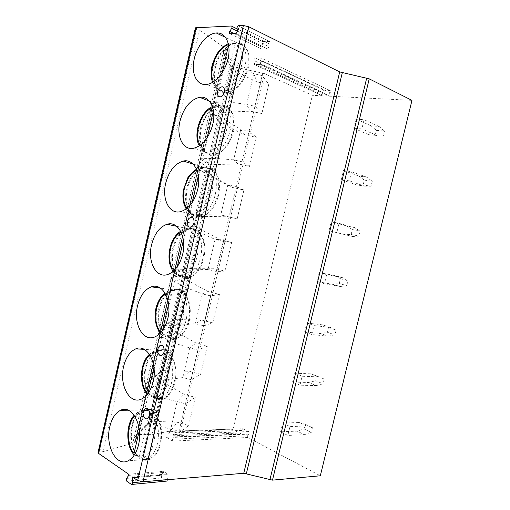 <?xml version="1.0" encoding="UTF-8"?>
<svg xmlns="http://www.w3.org/2000/svg" width="510" height="510" viewBox="0 0 510 510"><rect width="100%" height="100%" fill="white"/><g stroke="black" fill="none" stroke-linecap="round" stroke-linejoin="round"><path stroke-width="0.38" stroke-dasharray="2.55 1.91" d="M132.657 477.022L167.49 473.975L163.423 471.329L163.538 472.419L161.268 475.333L161.536 477.946L166.381 481.121M247.822 437.491L247.579 435.782L172.482 439.199L172.686 441.086L247.822 437.491L320.318 475.785M172.686 441.086L166.241 437.248L166.649 437.287L167.159 436.044L166.859 433.245L167.631 431.377L242.569 428.7L248.593 431.556L248.95 434.118L247.579 435.782M98.047 452.542L99.692 451.885L102.797 451.713L134.991 442.527L135.564 442.119L133.461 440.347L148.027 425.27L149.175 424.977L155.04 425.079L180.451 431.536L232.917 429.618L241.689 434.067L242.18 432.939L241.829 430.402L242.569 428.7M167.49 473.975L166.961 474.651L167.465 479.712M219.3 88.141L217.566 91.615L217.419 94.165M188.694 218.688L187.527 221.327L187.489 224.636M158.795 346.864L157.972 348.91L158.196 353.258M144.075 410.104L143.38 411.921L143.788 416.887M195.426 27.801L199.563 30.205L226.159 48.756L226.536 49.24L223.89 49.546L231.68 64.853L232.636 65.49L238.151 67.722L264.327 73.587L312.381 95.319L322.62 95.835L323.11 95.121L322.562 92.342C322.543 91.124 323.034 90.404 324.048 90.193L329.855 90.448C330.767 90.742 330.913 91.494 330.308 92.699L328.434 95.389L328.587 96.141L411.972 100.362M102.797 451.713L199.563 30.205M133.461 440.347L223.89 49.546M219.804 114.909L230.985 66.74L223.476 52.256L211.414 104.391L219.804 114.909L222.188 112.461L222.787 112.378L250.282 111.167L261.885 113.558L255.153 106.354L246.598 104.461L229.283 101.962L214.461 102.363L211.414 104.391M207.672 167.197L218.777 119.346L210.305 109.197L198.326 160.956L207.672 167.197L209.164 165.138L210.636 164.711L237.947 163.888L249.473 166.432L242.167 161.797L233.65 159.853L216.157 158.406L202.1 158.674L200.366 159.031L198.326 160.956M195.617 219.134L206.646 171.602L197.223 165.724L185.328 217.113L195.617 219.134L196.611 217.464L198.562 216.699L225.688 216.259L237.144 218.949L220.798 214.857L189.14 214.621L186.775 215.386L185.328 217.113M183.645 270.727L194.603 223.514L184.231 221.844L172.425 272.869L183.645 270.727L184.346 269.35L186.564 268.343L213.518 268.273L224.897 271.116L216.469 271.518L208.042 269.478L176.275 270.166L173.527 271.32L172.425 272.869M171.749 321.982L182.631 275.081L171.341 277.567L159.617 328.223L171.749 321.982L172.278 320.822L174.656 319.642L201.431 319.948L212.734 322.932L203.758 325.807L195.368 323.716L177.346 325.329L163.5 325.323L160.503 326.821L159.617 328.223M159.93 372.899L170.742 326.304L158.54 332.89L146.899 383.188L159.93 372.899L160.344 371.905L162.817 370.604L189.42 371.274L200.653 374.41L191.129 379.714L182.784 377.572L164.596 380.179L150.82 380.084L147.639 381.894L146.899 383.188M148.187 423.478L158.935 377.19L145.828 387.823L134.27 437.765L148.187 423.478L148.525 422.611L151.056 421.234L177.486 422.267L188.649 425.538L178.589 433.245L170.289 431.058L151.929 434.647L138.223 434.456L134.908 436.56L134.27 437.765M232.917 429.618L312.381 95.319M324.048 90.193L255.574 58.165L261.432 58.185C262.344 58.471 262.484 59.287 261.853 60.633L259.915 63.654L260.049 64.477L254.031 64.4L254.541 63.597L254.037 60.575C254.037 59.243 254.547 58.44 255.567 58.165L324.048 90.193M353.71 128.214L355.916 119.066L364.07 119.691L361.839 128.928L353.71 128.214L368.851 134.723L376.935 135.482L361.839 128.928M341.324 179.648L343.517 170.557L351.524 171.685L349.305 180.859L341.324 179.648L356.713 184.913L364.65 186.15L349.305 180.859M329.02 230.743L331.194 221.716L339.054 223.335L336.855 232.445L329.02 230.743L352.442 236.493L336.855 232.445M316.793 281.501L318.954 272.531L326.668 274.641L324.481 283.7L316.793 281.501L332.66 284.338L340.317 286.512L324.481 283.7M304.648 331.933L306.797 323.028L314.364 325.616L312.197 334.611L304.648 331.933L320.752 333.578L328.268 336.205L312.197 334.611M292.581 382.041L294.71 373.186L302.143 376.252L299.988 385.19L292.581 382.041L308.913 382.506L316.296 385.585L299.988 385.19M280.589 431.823L282.712 423.026L289.999 426.564L287.857 435.438L280.589 431.823L297.151 431.128L304.4 434.654L287.857 435.438M172.482 439.199L173.878 437.376L173.572 434.552L167.631 431.377M237.507 31.174L263.141 43.796C263.721 42.553 263.594 41.814 262.758 41.578L269.618 41.444L238.17 25.723L269.618 41.444M263.141 43.796L261.235 46.786C260.661 48.023 260.788 48.762 261.617 49.011L267.584 48.96L268.999 46.697L268.413 43.337L269.605 41.444M376.38 130.362L384.451 131.076L379.115 126.467L371.012 125.798L376.38 130.362L375.188 135.277L368.851 134.723M379.115 126.467L364.07 119.691M355.916 119.066L371.012 125.798M376.935 135.482L375.188 135.277M384.451 131.076L383.252 136.03M364.318 180.119L372.255 181.299L366.817 177.199L358.855 176.046L364.318 180.119L363.139 185.002L356.713 184.913M366.817 177.199L351.524 171.685M343.517 170.557L358.855 176.046M364.65 186.15L371.057 186.226L363.139 185.002M372.255 181.299L371.057 186.226M352.34 229.564L360.136 231.202L354.603 227.594L346.781 225.975L352.34 229.564L351.167 234.415L344.645 234.785M354.603 227.594L339.054 223.335M331.194 221.716L346.781 225.975M352.442 236.493L358.951 236.098L351.167 234.415M360.136 231.202L358.951 236.098M340.431 278.69L348.094 280.787L342.459 277.669L334.777 275.585L340.431 278.69L339.265 283.509L332.66 284.338M342.459 277.669L326.668 274.641M318.954 272.531L334.777 275.585M340.317 286.512L346.915 285.651L339.265 283.509M348.094 280.787L346.915 285.651M328.606 327.516L336.128 330.059L330.397 327.426L322.855 324.876L328.606 327.516L327.445 332.303L320.752 333.578M330.397 327.426L314.364 325.616M306.797 323.028L322.855 324.876M328.268 336.205L334.955 334.892L327.445 332.303M336.128 330.059L334.955 334.892M316.85 376.029L324.239 379.019L311.004 373.862L316.85 376.029L315.696 380.785L308.913 382.506M318.412 376.858L302.143 376.252M294.71 373.186L311.004 373.862M316.296 385.585L323.072 383.82L315.696 380.785M324.239 379.019L323.072 383.82M305.165 424.237L312.426 427.667L306.504 425.984L299.23 422.535L305.165 424.237L304.017 428.967L297.151 431.128M306.504 425.984L289.999 426.564M282.712 423.026L299.23 422.535M304.4 434.654L311.266 432.442L304.017 428.967M312.426 427.667L311.266 432.442M223.476 52.256C223.456 54.462 224.183 56.017 225.669 56.91L238.291 63.208L253.77 73.752L246.598 104.461L250.282 111.167M257.116 81.957L268.764 84.265L262.35 75.627L253.77 73.752L257.116 81.957L232.579 70.221C231.234 69.481 230.698 68.327 230.985 66.74M268.764 84.265L261.885 113.558M262.35 75.627L255.153 106.354M238.291 63.208L229.283 101.962M210.305 109.197C210.311 111.257 211.057 112.716 212.542 113.583L225.108 119.933L216.157 158.406M249.473 166.432L256.307 137.337L244.73 134.876L220.358 122.834C219.019 122.088 218.49 120.921 218.777 119.346M225.108 119.933L240.777 129.361L233.65 159.853L237.947 163.888M256.307 137.337L249.313 131.287L240.777 129.361L244.73 134.876M249.313 131.287L242.167 161.797M197.223 165.724C197.262 167.637 198.027 169.014 199.506 169.855L212.013 176.25L203.127 214.449M237.144 218.949L243.933 190.045L232.433 187.438L208.22 175.102C206.894 174.337 206.365 173.17 206.646 171.602M212.013 176.25L227.874 184.582L220.798 214.857L225.688 216.259M243.933 190.045L236.372 186.558L227.874 184.582L232.433 187.438M236.372 186.558L229.277 216.852M184.231 221.844C184.308 223.616 185.085 224.91 186.571 225.72L199.015 232.158L190.192 270.09M224.897 271.116L231.642 242.409L220.218 239.649L196.165 227.02C194.839 226.236 194.323 225.069 194.603 223.514M199.015 232.158L215.061 239.413L208.042 269.478L213.518 268.273M231.642 242.409L223.514 241.434L215.061 239.413L220.218 239.649M223.514 241.434L216.469 271.518M171.341 277.567C171.443 279.199 172.24 280.404 173.725 281.188L186.105 287.672L177.346 325.329M212.734 322.932L219.427 294.417L208.08 291.51L184.186 278.594C182.873 277.797 182.357 276.624 182.631 275.081M186.105 287.672L202.342 293.862L195.368 323.716L201.431 319.948M219.427 294.417L210.751 295.934L202.342 293.862L208.08 291.51M210.751 295.934L203.758 325.807M158.54 332.89C158.674 334.381 159.483 335.503 160.969 336.268L173.292 342.79L164.596 380.179M200.653 374.41L207.302 346.08L196.031 343.026L172.284 329.83C170.984 329.014 170.467 327.841 170.742 326.304M173.292 342.79L189.707 347.928L182.784 377.572L189.42 371.274M207.302 346.08L198.078 350.045L189.707 347.928L196.031 343.026M198.078 350.045L191.129 379.714M145.828 387.823L148.302 390.953L160.567 397.519L151.929 434.647M188.649 425.538L195.253 397.398L184.053 394.204L160.465 380.728C159.171 379.899 158.661 378.72 158.935 377.19M160.567 397.519L177.161 401.619L170.289 431.058L177.486 422.267M195.253 397.398L185.493 403.786L177.161 401.619L184.053 394.204M185.493 403.786L178.589 433.245M222.201 92.151L222.417 91.213C206.83 86.636 215.711 48.074 233.37 43.987L233.586 43.044C224.362 46.531 217.999 54.653 214.5 67.403C212.109 80.159 214.672 88.409 222.201 92.151L226.618 93.936L232.783 94.273L244.239 45.027L240.745 44.657L237.96 45.116L226.618 93.936M228.359 92.476L228.576 91.532C246.681 88.887 256.428 47.213 239.643 43.886L239.866 42.936C247.873 46.168 250.678 54.519 248.268 67.989C244.398 81.415 237.762 89.582 228.359 92.476L232.783 94.273M233.586 43.044L237.96 45.116M222.417 91.213L219.549 89.907L218.879 87.038L222.245 72.528M228.582 45.148L230.749 42.795L233.37 43.987M239.866 42.936L244.239 45.027M239.643 43.886L237.367 42.795C236.251 42.426 235.461 42.987 234.982 44.491L225.044 87.318C224.802 88.918 225.21 90.009 226.268 90.595L228.576 91.532M207.844 154.045L208.061 153.121C192.863 147.122 201.679 108.853 218.93 106.265L219.147 105.328C210.126 108.05 203.885 115.713 200.424 128.316C198.039 141.028 200.513 149.602 207.844 154.045L212.332 155.467L218.344 156.347L229.71 107.489L223.578 107.036L212.332 155.467M213.849 154.912L214.474 153.918C232.024 152.209 241.198 111.486 225.05 106.711L225.267 105.768C233.07 109.746 235.773 118.448 233.37 131.873C229.691 144.757 223.38 152.407 214.423 154.83L218.344 156.347M219.147 105.328L223.578 107.036M208.061 153.121L204.994 151.891L204.459 149.302L207.117 137.834M213.403 110.683L214.213 107.183C214.653 105.768 215.411 105.156 216.489 105.334L218.93 106.265M225.267 105.768L229.71 107.489M225.05 106.711L222.736 105.819C221.608 105.538 220.804 106.144 220.326 107.642L210.471 150.131C210.235 151.668 210.636 152.7 211.675 153.217L214.072 153.982M193.602 215.462L193.819 214.538C179.348 207.309 187.31 170.346 203.853 168.166L204.599 168.051L204.816 167.127L203.943 167.255C195.515 169.671 189.688 176.842 186.456 188.764C184.084 201.418 186.469 210.318 193.602 215.462L204.019 217.929L215.29 169.454L209.31 168.472L198.154 216.527M199.461 216.858L199.678 215.934L201.75 215.622C218.274 212.944 225.477 174.924 210.573 169.04L210.789 168.102C218.382 172.813 220.983 181.853 218.592 195.234C215.379 206.869 209.769 213.964 201.756 216.527L199.461 216.858L204.019 217.929M204.816 167.127L209.31 168.472M193.819 214.538L190.574 213.416L190.153 211.07L192.117 202.597M198.352 175.669L199.831 169.288C200.302 167.803 201.112 167.159 202.253 167.35L204.599 168.051M210.789 168.102L215.29 169.454M210.573 169.04L208.22 168.338C207.079 168.147 206.269 168.797 205.791 170.295L196.012 212.44L197.032 215.284L199.678 215.934M179.475 276.388L179.686 275.476C166.279 267.304 172.635 232.656 188.082 229.691L190.383 229.353L190.593 228.435L188.113 228.786C180.616 231.291 175.446 237.947 172.603 248.746C170.238 261.349 172.527 270.568 179.475 276.388L184.084 277.108L189.803 279.027L200.991 230.934L195.158 229.423L184.084 277.108M185.187 278.32L185.398 277.395L188.968 276.898C204.421 273.443 209.992 237.756 196.21 230.871L196.42 229.946C203.815 235.371 206.32 244.755 203.936 258.092C201.112 268.598 196.146 275.164 189.038 277.803L185.187 278.32L189.803 279.027M190.593 228.435L195.158 229.423M179.686 275.476L177.282 275.107L176.288 274.476L175.956 272.353L177.238 266.832M183.422 240.127L185.557 230.902C186.029 229.417 186.845 228.735 188.005 228.837L190.383 229.353M196.42 229.946L200.991 230.934M196.21 230.871L193.826 230.361C192.665 230.252 191.843 230.947 191.371 232.445L181.668 274.259L182.516 276.86L185.398 277.395M165.45 336.849L165.661 335.943C153.217 326.916 158.259 294.244 172.603 290.668L176.275 290.177L176.485 289.266L172.584 289.763C165.948 292.306 161.37 298.471 158.846 308.263C156.493 320.822 158.693 330.353 165.45 336.849L170.13 337.218L175.701 339.647L186.8 291.937L181.114 289.903L170.13 337.218M171.022 339.29L171.233 338.379L176.116 337.773C190.485 333.699 194.744 300.007 181.955 292.217L182.166 291.299C189.363 297.432 191.773 307.147 189.395 320.439C186.902 329.944 182.516 336.02 176.23 338.672L171.022 339.29L175.701 339.647M176.485 289.266L181.114 289.903M165.661 335.943L163.226 335.746L162.123 335.076L161.874 333.157L162.48 330.531M168.619 304.049L171.398 292.032C171.87 290.553 172.692 289.82 173.865 289.846L176.275 290.177M182.166 291.299L186.8 291.937M181.955 292.217L179.539 291.892C178.366 291.873 177.537 292.612 177.066 294.104L167.439 335.586L168.128 337.964L171.233 338.379M151.54 396.837L151.75 395.938C140.161 386.14 144.139 355.139 157.424 351.09L162.282 350.523L162.492 349.618L157.354 350.192C151.502 352.716 147.447 358.428 145.197 367.327C142.857 379.842 144.968 389.678 151.54 396.837L156.277 396.863L161.708 399.802L172.724 352.455L167.178 349.917L156.277 396.863M156.965 399.789L157.176 398.884L163.187 398.246C176.505 393.72 179.705 361.692 167.815 353.086L168.026 352.174C175.026 359.002 177.34 369.042 174.968 382.29C172.756 390.915 168.88 396.531 163.34 399.151L156.965 399.789L161.708 399.802M162.492 349.618L167.178 349.917M151.75 395.938L149.283 395.919L148.091 395.237L147.855 393.701M153.931 367.449L157.354 352.678C157.819 351.205 158.648 350.434 159.834 350.37L162.282 350.523M168.026 352.174L172.724 352.455M167.815 353.086L165.367 352.939C164.175 353.009 163.347 353.787 162.875 355.272L153.325 396.429L153.873 398.603L157.176 398.884M137.738 456.354L137.942 455.468C127.124 444.962 130.248 415.357 142.532 410.964L148.391 410.403L148.601 409.505L142.43 410.059C137.266 412.539 133.677 417.837 131.656 425.946C129.323 438.409 131.344 448.545 137.738 456.354L142.532 456.055L147.83 459.484L158.757 412.507L153.351 409.466L142.532 456.055M143.023 459.816L143.233 458.917C145.554 459.612 147.874 459.421 150.176 458.337C162.511 453.473 164.883 422.847 153.791 413.47L153.994 412.571C160.803 420.081 163.021 430.44 160.663 443.649C158.68 451.497 155.25 456.699 150.367 459.249C147.925 460.396 145.477 460.587 143.023 459.816L147.83 459.484M148.601 409.505L153.351 409.466M137.942 455.468L135.443 455.621L134.27 455.086M139.364 430.332L143.412 412.858C143.884 411.385 144.719 410.575 145.917 410.429L148.391 410.403M153.994 412.571L158.757 412.507M153.791 413.47L151.304 413.508C150.099 413.661 149.264 414.477 148.792 415.962L139.319 456.801L139.759 458.777L143.233 458.917M166.241 437.248L241.281 434.042M128.654 474.243L163.423 471.329M128.756 475.377L163.538 472.419M133.499 477.602L166.961 474.651M142.118 481.791L167.452 479.413M131.293 484.372L166.183 481.032M126.716 481.14L161.536 477.946M126.48 478.412L161.268 475.333M99.692 451.885L196.713 28.872M134.991 442.527L226.159 48.756M134.965 441.303L225.662 49.527M148.027 425.27L231.68 64.853M149.175 424.977L232.636 65.49M153.376 424.862L236.512 67.212M155.04 425.079L238.151 67.722M178.806 431.32L262.714 73.083M180.451 431.536L264.327 73.587M248.95 434.118L173.878 437.376M248.593 431.556L173.572 434.552M243.181 428.744L168.236 431.428M241.829 430.402L166.859 433.245M242.18 432.939L167.159 436.044M262.758 41.578L237.137 28.891M231.859 26.278L231.317 26.004M254.031 64.4L322.613 95.835L254.031 64.4M260.049 64.477L328.587 96.141M236.946 27.712L268.413 43.337M237.507 31.193L268.999 46.697M236.047 33.577L267.552 48.96M230.118 33.756L261.617 49.011M234.224 33.628L261.235 46.786M323.11 95.121L254.541 63.597M322.562 92.342L254.037 60.575M329.855 90.448L261.432 58.185M330.308 92.699L261.853 60.633M328.434 95.389L259.915 63.654M232.579 70.221L225.669 56.91M226.421 57.305L215.991 102.319M215.15 102.325L222.787 112.378M220.358 122.834L212.542 113.583M202.1 158.674L210.636 164.711M213.295 113.979L202.942 158.667M208.22 175.102L199.506 169.855M189.14 214.621L198.562 216.699M200.258 170.238L189.981 214.614M196.165 227.02L186.571 225.72M176.275 270.166L186.564 268.343M187.317 226.102L177.11 270.16M184.186 278.594L173.725 281.188M163.5 325.323L174.656 319.642M174.471 281.571L164.335 325.31M172.284 329.83L160.969 336.268M150.82 380.084L162.817 370.604M161.708 336.638L151.648 380.071M160.465 380.728L148.302 390.953M138.223 434.456L151.056 421.234M149.041 391.317L139.052 434.45M220.11 90.283C204.529 85.712 213.435 47.035 231.094 42.91M237.367 42.795C254.139 46.11 244.373 87.918 226.268 90.595M213.556 81.708C214.831 84.309 216.603 86.088 218.879 87.038M225.044 87.318C240.981 84.386 249.486 47.946 234.982 44.491M205.721 152.375C190.536 146.376 199.372 107.992 216.616 105.379M222.736 105.819C238.878 110.581 229.678 151.438 212.134 153.166L211.726 153.236M214.213 107.183L212.721 107.642M200.239 145.254L204.459 149.302M210.471 150.131C226.026 148.569 234.46 112.43 220.326 107.642M191.448 213.983C176.989 206.741 184.971 169.671 201.507 167.471L202.253 167.35M208.22 168.338C223.125 174.222 215.896 212.364 199.372 215.061L197.3 215.373M199.831 169.288L196.924 170.155M187.1 208.214L190.153 211.07M196.012 212.44C211.191 212.23 219.555 176.39 205.791 170.295M177.282 275.107C163.888 266.909 170.263 232.165 185.704 229.181L188.005 228.837M193.826 230.361C207.602 237.252 202.005 273.048 186.558 276.522L182.988 277.026M185.557 230.902L181.158 232.222M174.05 270.58L175.956 272.353M181.668 274.259C196.477 275.381 204.778 239.834 191.371 232.445M163.226 335.746C150.794 326.7 155.856 293.938 170.193 290.337L173.865 289.846M179.539 291.892C192.315 299.695 188.037 333.495 173.674 337.575L168.791 338.187M171.398 292.032L165.489 293.881M161.026 332.354L161.874 333.157M167.439 335.586C181.885 338.015 190.115 302.755 177.066 294.104M149.283 395.919C137.706 386.095 141.703 355.005 154.983 350.944L159.834 350.37M165.367 352.939C177.244 361.571 174.025 393.694 160.707 398.233L154.702 398.871M157.354 352.678C154.785 352.442 152.324 353.264 149.985 355.151M153.325 396.429C167.414 400.146 175.574 365.179 162.875 355.272M135.443 455.621C124.638 445.09 127.787 415.395 140.065 410.99L145.917 410.429M151.304 413.508C162.39 422.905 160 453.632 147.67 458.503C145.363 459.593 143.049 459.784 140.728 459.083M143.412 412.858C140.282 412.303 137.375 413.368 134.691 416.058M139.319 456.801C153.051 461.786 161.147 427.093 148.792 415.962M132.581 476.984L167.223 473.956M226.536 49.24L135.564 442.119M166.649 437.287L241.689 434.067M267.584 48.96L236.073 33.571M214.461 102.363L222.188 112.461M200.366 159.031L209.164 165.144M186.781 215.386L196.611 217.464M173.527 271.32L184.352 269.35M160.503 326.821L172.278 320.828M147.639 381.894L160.35 371.905M134.908 436.56L148.537 422.618M231.502 94.477L206.703 84.424M240.745 44.657L225.477 37.383M219.549 89.907C216.463 88.555 214.149 86.018 212.619 82.288M228.263 43.611L230.749 42.795M214.423 154.83L193.743 148.238M224.483 106.896L209.285 101.037M214.474 153.918L211.675 153.217M204.994 151.891C202.642 150.635 200.749 148.639 199.314 145.898M212.389 106.603L216.489 105.334M201.756 216.527L180.769 211.593M203.943 167.255L193.022 163.997M203.853 168.166L201.507 167.471L196.503 169.135M201.75 215.622L199.372 215.061L197.032 215.284M190.574 213.416L186.201 208.915M189.038 277.803L167.745 274.501M188.113 228.786L176.715 226.325M188.082 229.691L185.704 229.181L180.667 231.24M188.968 276.898L186.558 276.522L182.516 276.86M176.288 274.476L173.209 271.339M176.23 338.672L154.651 336.995M172.584 289.763L160.427 288.099M172.603 290.668L170.193 290.337L164.947 292.944M176.116 337.773L168.128 337.964M162.123 335.076L160.261 333.17M163.34 399.151L141.468 399.075M157.354 350.192L144.234 349.375M157.424 351.09L154.983 350.944L149.417 354.272M163.187 398.246L153.873 398.603M148.091 395.231L147.307 394.408M150.367 459.249L128.208 460.759M142.43 410.059L128.22 410.199M142.532 410.964L140.065 410.99L134.13 415.236M150.176 458.337L147.67 458.503C145.057 459.574 142.417 459.669 139.759 458.777"/><path stroke-width="0.76" d="M137.694 480.509L132.396 476.997L132.575 482.689L131.937 484.43L131.293 484.372L126.716 481.14L126.48 478.412L128.756 475.377L128.654 474.243L98.602 453.409L98.047 452.542L195.426 27.801L231.317 26.004C232.146 26.239 232.267 27.004 231.68 28.305L229.755 31.454C229.168 32.748 229.29 33.513 230.118 33.756L236.073 33.571L237.507 31.193L236.946 27.712L238.157 25.723L243.378 25.506L248.842 26.788L339.705 71.923L369.227 78.852L411.972 100.362L320.318 475.785L272.487 480.139L243.748 473.28L142.991 481.778L137.694 480.509L243.378 25.506M167.465 479.712L166.827 481.083L166.381 481.121M194.304 58.695C190.766 73.102 196.675 85.96 206.703 84.424C215.194 83.621 225.095 71.967 227.976 58.86C231.54 44.421 225.637 31.945 216.253 32.984C207.29 33.411 197.153 45.543 194.304 58.695M179.947 121.227C176.154 136.476 183.039 150.635 193.743 148.238C202.68 145.675 209.017 137.77 212.759 124.523C216.584 109.153 209.655 95.459 199.62 97.314C190.236 99.73 183.676 107.699 179.947 121.227M165.699 183.256C161.664 199.314 169.53 214.882 180.769 211.593C188.764 208.909 194.399 201.59 197.67 189.631C201.743 173.374 193.774 158.355 183.224 161.077C174.822 163.627 168.976 171.022 165.699 183.256M151.566 244.8C147.294 261.604 156.124 278.69 167.745 274.501C174.847 271.766 179.832 265.002 182.701 254.203C187.023 237.105 178.028 220.664 167.114 224.253C159.643 226.873 154.46 233.727 151.566 244.8M137.541 305.86C133.046 323.34 142.787 342.038 154.651 336.995C160.918 334.26 165.323 328.013 167.86 318.246C172.405 300.365 162.448 282.406 151.304 286.849C144.693 289.482 140.11 295.819 137.541 305.86M123.63 366.448C118.938 384.527 129.495 404.927 141.468 399.075C146.988 396.391 150.877 390.615 153.134 381.76C157.89 363.171 147.039 343.606 135.813 348.853C129.98 351.454 125.919 357.319 123.63 366.448M109.828 426.558C104.952 445.166 116.242 467.351 128.208 460.759C133.072 458.146 136.514 452.816 138.535 444.758C143.469 425.538 131.841 404.277 120.621 410.269C115.477 412.807 111.881 418.238 109.828 426.558M217.419 94.165L218.146 96.058C220.645 97.843 222.742 96.479 224.438 91.972C224.68 86.757 222.966 85.482 219.3 88.141L217.451 91.303M187.489 224.636L188.662 226.733C190.969 227.957 192.761 226.701 194.042 222.953C194.163 217.196 192.378 215.775 188.694 218.688L187.348 221.302M164.156 351.772C164.188 345.538 162.403 343.906 158.795 346.864L157.743 349.12C157.258 351.511 157.915 353.551 159.707 355.24C161.708 356.018 163.194 354.858 164.156 351.772M158.196 353.258L159.707 355.24M149.392 415.382C150.75 410.238 146.281 405.877 144.075 410.104L143.125 412.246C142.609 414.847 143.367 416.995 145.382 418.691C147.218 419.29 148.557 418.187 149.392 415.382M143.788 416.887L145.382 418.691M222.245 72.528L228.582 45.148M207.117 137.834L213.403 110.683M192.117 202.597L198.352 175.669M177.238 266.832L183.422 240.127M162.48 330.531L168.619 304.049M147.855 393.701L153.931 367.449M134.27 455.086L134.034 453.352L139.364 430.332M98.602 453.409L196.28 27.463M132.128 477.723L133.499 477.602M132.575 482.689L142.118 481.791M272.487 480.139L369.227 78.852M269.911 479.833L366.709 78.036M246.381 473.592L342.286 72.758M243.748 473.28L339.705 71.923M142.991 481.778L248.842 26.788M237.137 28.891L231.859 26.278M229.755 31.454L234.224 33.628M231.68 28.305L237.507 31.174M228.493 44.657C216.693 48.093 207.666 70.801 213.556 81.708M212.721 107.642C200.895 111.511 193.207 134.965 200.239 145.254M196.924 170.155C185.289 174.662 179.157 198.588 187.1 208.214M181.158 232.222C169.964 237.539 165.501 261.604 174.05 270.58M165.489 293.881C154.983 300.097 152.165 323.958 161.026 332.354M149.985 355.151C140.416 362.272 139.083 385.496 147.9 393.49M134.691 416.058C126.531 423.791 126.078 445.064 134.034 453.352M131.937 484.43L166.827 481.083M225.477 37.383L216.253 32.984M212.619 82.288C210.77 77.335 210.617 71.604 212.173 65.108L215.048 57.33L217.815 52.645C220.926 48.635 224.406 45.619 228.263 43.611M209.285 101.037L199.62 97.314M199.314 145.898C192.78 134.417 200.424 111.537 212.389 106.603M193.022 163.997L183.224 161.077M186.201 208.915C183.173 203.777 182.236 197.478 183.383 190.013L187.412 178.596C188.375 176.128 191.403 172.973 196.503 169.135M176.715 226.325L167.114 224.253M173.209 271.339C165.431 261.203 168.714 238.769 180.667 231.24M160.427 288.099L151.304 286.849M160.261 333.17C152.987 323.455 152.382 303.954 164.947 292.944M144.234 349.375L135.813 348.853M147.307 394.408C138.548 385.305 139.963 362.355 149.417 354.272M128.22 410.199L120.621 410.269M134.181 454.939C125.632 446.167 125.811 424.09 134.13 415.236M217.445 91.347L218.146 96.058M187.342 221.302C186.928 223.297 187.361 225.101 188.662 226.733"/></g></svg>
